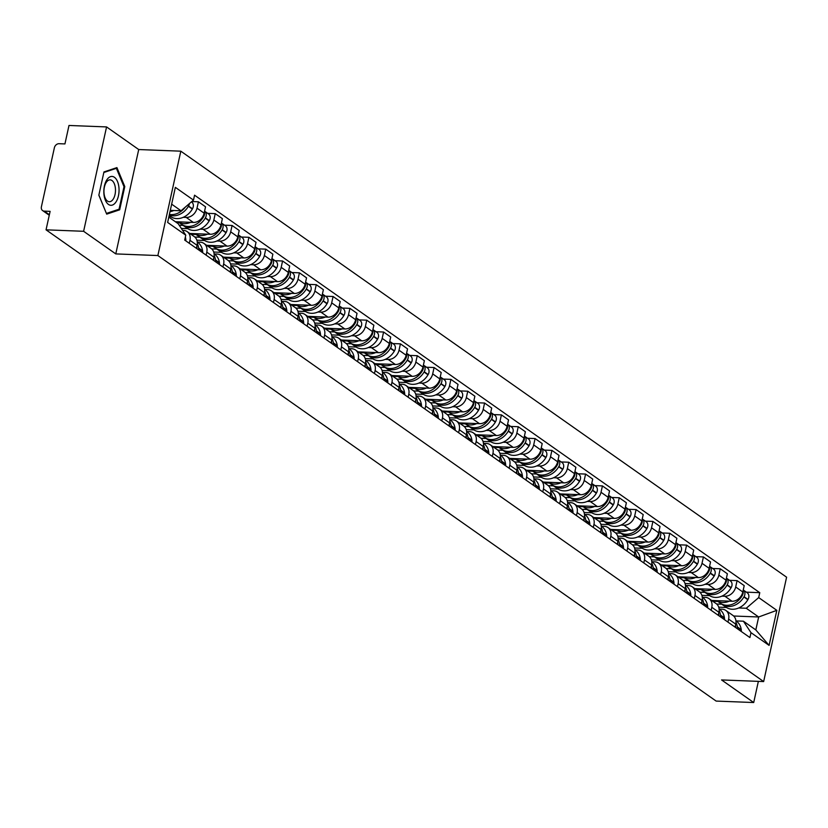<?xml version="1.0" encoding="UTF-8"?>
<svg xmlns="http://www.w3.org/2000/svg" width="828" height="828" viewBox="0 0 828 828"><rect width="100%" height="100%" fill="white"/><g stroke="black" fill="none" stroke-linecap="round" stroke-linejoin="round"><path stroke-width="1.24" d="M106.564 126.922L83.618 231.291L46.047 229.832L716.148 701.078L753.708 702.537L721.561 679.933L763.654 681.568L786.6 577.199L180.814 151.182L138.721 149.537L106.564 126.922L68.993 125.463L64.936 143.927L59.078 143.699A4.44 3.581 -54.9 0 0 54.389 147.726L41.4 206.803A4.44 3.581 -54.9 0 0 42.621 210.591A4.44 3.581 -54.9 0 0 44.257 211.13L49.37 214.721M83.618 231.291L115.775 253.906L157.869 255.552L763.654 681.568M46.047 229.832L50.115 211.357L44.257 211.13M753.708 702.537L758.365 681.361M711.645 600.455L732.014 601.252A10.226 8.228 -54.9 0 0 742.809 591.989L744.206 585.624L737.086 580.614L735.688 586.98A10.226 8.228 125.1 0 1 724.893 596.243L721.923 596.129M728.619 619.127L735.74 624.136A10.226 8.228 -54.9 0 0 732.935 615.432L725.814 610.422A10.226 8.228 125.1 0 1 728.619 619.127L727.957 622.128M735.74 624.136L735.078 627.138M729.52 580.314L737.086 580.614M719.221 609.077L722.047 609.191A10.226 8.228 125.1 0 1 725.814 610.422M709.627 595.642L701.885 595.342M694.806 588.615L715.185 589.412A10.226 8.228 -54.9 0 0 725.98 580.149L727.377 573.783L720.256 568.774L718.859 575.139A10.226 8.228 125.1 0 1 708.064 584.402L705.083 584.289M718.249 615.297L718.911 612.296A10.226 8.228 -54.9 0 0 716.106 603.591L708.985 598.592A10.226 8.228 125.1 0 1 711.79 607.286L711.128 610.288M712.691 568.484L720.256 568.774M702.382 597.236L705.218 597.35A10.226 8.228 125.1 0 1 708.985 598.592M692.788 583.812L685.046 583.512M677.977 576.785L698.346 577.571A10.226 8.228 -54.9 0 0 709.141 568.308L710.548 561.943L703.417 556.933L702.02 563.309A10.226 8.228 125.1 0 1 691.225 572.572L688.254 572.448M701.419 603.457L702.072 600.455A10.226 8.228 -54.9 0 0 699.277 591.761L692.146 586.752A10.226 8.228 125.1 0 1 694.951 595.446L694.299 598.447M695.851 556.644L703.417 556.933M685.553 585.396L688.378 585.51A10.226 8.228 125.1 0 1 692.146 586.752M675.958 571.972L668.217 571.672M661.137 564.944L681.516 565.741A10.226 8.228 -54.9 0 0 692.311 556.478L693.709 550.113L686.588 545.103L685.191 551.469A10.226 8.228 125.1 0 1 674.396 560.732L671.415 560.618M684.58 591.616L685.242 588.625A10.226 8.228 -54.9 0 0 682.438 579.921L675.317 574.911A10.226 8.228 125.1 0 1 678.122 583.616L677.459 586.617M679.022 544.803L686.588 545.103M668.713 573.566L671.549 573.669A10.226 8.228 125.1 0 1 675.317 574.911M659.119 560.132L651.388 559.831M644.308 553.104L664.677 553.901A10.226 8.228 -54.9 0 0 675.472 544.638L676.88 538.272L669.759 533.263L668.351 539.628A10.226 8.228 125.1 0 1 657.556 548.892L654.586 548.778M667.751 579.786L668.413 576.785A10.226 8.228 -54.9 0 0 665.608 568.08L658.488 563.071A10.226 8.228 125.1 0 1 661.282 571.775L660.63 574.777M662.193 532.963L669.759 533.263M651.884 561.726L654.71 561.829A10.226 8.228 125.1 0 1 658.488 563.071M642.29 548.291L634.548 547.991M627.479 541.264L647.848 542.061A10.226 8.228 -54.9 0 0 658.643 532.797L660.04 526.432L652.919 521.423L651.522 527.788A10.226 8.228 125.1 0 1 640.727 537.051L637.746 536.937M650.911 567.946L651.574 564.944A10.226 8.228 -54.9 0 0 648.769 556.24L641.648 551.231A10.226 8.228 125.1 0 1 644.453 559.935L643.791 562.936M645.354 521.133L652.919 521.423M635.055 549.885L637.881 549.999A10.226 8.228 125.1 0 1 641.648 551.231M625.461 536.461L617.719 536.151M610.64 529.423L631.019 530.22A10.226 8.228 -54.9 0 0 641.814 520.957L643.211 514.592L636.09 509.582L634.693 515.947A10.226 8.228 125.1 0 1 623.898 525.211L620.917 525.097M634.082 556.105L634.745 553.104A10.226 8.228 -54.9 0 0 631.94 544.41L624.819 539.401A10.226 8.228 125.1 0 1 627.624 548.095L626.962 551.096M628.524 509.292L636.09 509.582M618.216 538.045L621.052 538.159A10.226 8.228 125.1 0 1 624.819 539.401M608.621 524.621L600.88 524.321M593.811 517.593L614.179 518.39A10.226 8.228 -54.9 0 0 624.974 509.127L626.372 502.751L619.251 497.752L617.854 504.117A10.226 8.228 125.1 0 1 607.059 513.381L604.088 513.256M617.253 544.265L617.905 541.274A10.226 8.228 -54.9 0 0 615.1 532.57L607.98 527.56A10.226 8.228 125.1 0 1 610.785 536.265L610.132 539.256M611.685 497.452L619.251 497.752M601.387 526.204L604.212 526.318A10.226 8.228 125.1 0 1 607.98 527.56M591.792 512.78L584.05 512.48M576.971 505.753L597.35 506.55A10.226 8.228 -54.9 0 0 608.145 497.286L609.543 490.921L602.422 485.912L601.024 492.277A10.226 8.228 125.1 0 1 590.229 501.54L587.249 501.426M600.414 532.435L601.076 529.434A10.226 8.228 -54.9 0 0 598.271 520.729L591.151 515.72A10.226 8.228 125.1 0 1 593.955 524.424L593.293 527.426M594.856 485.612L602.422 485.912M584.547 514.374L587.383 514.478A10.226 8.228 125.1 0 1 591.151 515.72M574.953 500.94L567.221 500.64M560.142 493.912L580.511 494.709A10.226 8.228 -54.9 0 0 591.306 485.446L592.713 479.081L585.593 474.071L584.185 480.437A10.226 8.228 125.1 0 1 573.39 489.7L570.42 489.586M583.585 520.595L584.247 517.593A10.226 8.228 -54.9 0 0 581.442 508.889L574.321 503.879A10.226 8.228 125.1 0 1 577.116 512.584L576.464 515.585M578.027 473.771L585.593 474.071M567.718 502.534L570.544 502.648A10.226 8.228 125.1 0 1 574.321 503.879M558.124 489.11L550.382 488.799M543.303 482.072L563.682 482.869A10.226 8.228 -54.9 0 0 574.477 473.606L575.874 467.24L568.753 462.231L567.356 468.596A10.226 8.228 125.1 0 1 556.561 477.859L553.58 477.746M566.745 508.754L567.408 505.753A10.226 8.228 -54.9 0 0 564.603 497.059L557.482 492.049A10.226 8.228 125.1 0 1 560.287 500.743L559.625 503.745M561.187 461.941L568.753 462.231M550.879 490.693L553.715 490.807A10.226 8.228 125.1 0 1 557.482 492.049M541.295 477.27L533.553 476.969M526.473 470.242L546.853 471.029A10.226 8.228 -54.9 0 0 557.648 461.776L559.045 455.4L551.924 450.391L550.516 456.766A10.226 8.228 125.1 0 1 539.721 466.029L536.751 465.905M549.916 496.914L550.579 493.912A10.226 8.228 -54.9 0 0 547.774 485.218L540.653 480.209A10.226 8.228 125.1 0 1 543.458 488.903L542.795 491.904M544.358 450.101L551.924 450.391M534.05 478.853L536.886 478.967A10.226 8.228 125.1 0 1 540.653 480.209M524.455 465.429L516.713 465.129M509.644 458.401L530.013 459.198A10.226 8.228 -54.9 0 0 540.808 449.935L542.205 443.57L535.085 438.561L533.687 444.926A10.226 8.228 125.1 0 1 522.892 454.189L519.922 454.075M533.087 485.084L533.739 482.082A10.226 8.228 -54.9 0 0 530.934 473.378L523.813 468.369A10.226 8.228 125.1 0 1 526.618 477.073L525.956 480.074M527.519 438.26L535.085 438.561M517.221 467.023L520.046 467.127A10.226 8.228 125.1 0 1 523.813 468.369M507.626 453.589L499.884 453.289M492.805 446.561L513.184 447.358A10.226 8.228 -54.9 0 0 523.979 438.095L525.376 431.73L518.256 426.72L516.858 433.085A10.226 8.228 125.1 0 1 506.063 442.349L503.082 442.235M516.248 473.243L516.91 470.242A10.226 8.228 -54.9 0 0 514.105 461.538L506.984 456.528A10.226 8.228 125.1 0 1 509.789 465.232L509.127 468.234M510.69 426.42L518.256 426.72M500.381 455.183L503.217 455.286A10.226 8.228 125.1 0 1 506.984 456.528M490.787 441.748L483.045 441.448M475.976 434.721L496.345 435.518A10.226 8.228 -54.9 0 0 507.14 426.254L508.547 419.889L501.416 414.88L500.019 421.245A10.226 8.228 125.1 0 1 489.224 430.508L486.253 430.394M499.419 461.403L500.071 458.401A10.226 8.228 -54.9 0 0 497.276 449.697L490.145 444.698A10.226 8.228 125.1 0 1 492.95 453.392L492.298 456.394M493.861 414.59L501.416 414.88M483.552 443.342L486.378 443.456A10.226 8.228 125.1 0 1 490.145 444.698M473.958 429.918L466.216 429.608M459.136 422.88L479.515 423.677A10.226 8.228 -54.9 0 0 490.311 414.414L491.708 408.049L484.587 403.039L483.19 409.405A10.226 8.228 125.1 0 1 472.395 418.668L469.414 418.554M482.579 449.563L483.241 446.561A10.226 8.228 -54.9 0 0 480.437 437.867L473.316 432.858A10.226 8.228 125.1 0 1 476.121 441.552L475.458 444.553M477.021 402.75L484.587 403.039M466.713 431.502L469.548 431.616A10.226 8.228 125.1 0 1 473.316 432.858M457.118 418.078L449.387 417.778M442.307 411.05L462.686 411.847A10.226 8.228 -54.9 0 0 473.471 402.584L474.879 396.208L467.758 391.209L466.35 397.575A10.226 8.228 125.1 0 1 455.555 406.838L452.585 406.714M465.75 437.722L466.412 434.731A10.226 8.228 -54.9 0 0 463.608 426.027L456.487 421.017A10.226 8.228 125.1 0 1 459.292 429.722L458.629 432.713M460.192 390.909L467.758 391.209M449.883 419.661L452.709 419.775A10.226 8.228 125.1 0 1 456.487 421.017M440.289 406.237L432.547 405.937M425.478 399.21L445.847 400.007A10.226 8.228 -54.9 0 0 456.642 390.744L458.039 384.378L450.918 379.369L449.521 385.734A10.226 8.228 125.1 0 1 438.726 394.997L435.745 394.884M448.911 425.892L449.573 422.891A10.226 8.228 -54.9 0 0 446.768 414.186L439.647 409.177A10.226 8.228 125.1 0 1 442.452 417.881L441.79 420.883M443.353 379.069L450.918 379.369M433.054 407.831L435.88 407.935A10.226 8.228 125.1 0 1 439.647 409.177M423.46 394.397L415.718 394.097M408.639 387.369L429.018 388.166A10.226 8.228 -54.9 0 0 439.813 378.903L441.21 372.538L434.089 367.529L432.692 373.894A10.226 8.228 125.1 0 1 421.897 383.157L418.916 383.043M432.081 414.052L432.744 411.05A10.226 8.228 -54.9 0 0 429.939 402.346L422.818 397.336A10.226 8.228 125.1 0 1 425.623 406.041L424.961 409.042M426.524 367.228L434.089 367.529M416.215 395.991L419.051 396.105A10.226 8.228 125.1 0 1 422.818 397.336M406.62 382.567L398.879 382.257M391.81 375.529L412.178 376.326A10.226 8.228 -54.9 0 0 422.973 367.063L424.371 360.697L417.25 355.688L415.853 362.053A10.226 8.228 125.1 0 1 405.058 371.317L402.087 371.203M415.252 402.211L415.904 399.21A10.226 8.228 -54.9 0 0 413.11 390.516L405.979 385.506A10.226 8.228 125.1 0 1 408.784 394.2L408.132 397.202M409.684 355.398L417.25 355.688M399.386 384.151L402.211 384.264A10.226 8.228 125.1 0 1 405.979 385.506M389.791 370.727L382.05 370.426M374.97 363.699L395.349 364.486A10.226 8.228 -54.9 0 0 406.144 355.233L407.542 348.857L400.421 343.848L399.024 350.223A10.226 8.228 125.1 0 1 388.228 359.487L385.248 359.362M398.413 390.371L399.075 387.369A10.226 8.228 -54.9 0 0 396.27 378.675L389.15 373.666A10.226 8.228 125.1 0 1 391.954 382.37L391.292 385.362M392.855 343.558L400.421 343.848M382.546 372.31L385.382 372.424A10.226 8.228 125.1 0 1 389.15 373.666M372.952 358.886L365.22 358.586M358.141 351.859L378.51 352.656A10.226 8.228 -54.9 0 0 389.305 343.392L390.712 337.027L383.592 332.018L382.184 338.383A10.226 8.228 125.1 0 1 371.389 347.646L368.419 347.532M381.584 378.541L382.246 375.539A10.226 8.228 -54.9 0 0 379.441 366.835L372.321 361.826A10.226 8.228 125.1 0 1 375.115 370.53L374.463 373.531M376.026 331.717L383.592 332.018M365.717 360.48L368.543 360.584A10.226 8.228 125.1 0 1 372.321 361.826M356.123 347.046L348.381 346.746M341.312 340.018L361.681 340.815A10.226 8.228 -54.9 0 0 372.476 331.552L373.873 325.187L366.752 320.177L365.355 326.542A10.226 8.228 125.1 0 1 354.56 335.806L351.579 335.692M364.744 366.7L365.407 363.699A10.226 8.228 -54.9 0 0 362.602 354.995L355.481 349.985A10.226 8.228 125.1 0 1 358.286 358.69L357.624 361.691M359.186 319.877L366.752 320.177M348.878 348.64L351.714 348.743A10.226 8.228 125.1 0 1 355.481 349.985M339.294 335.205L331.552 334.905M324.472 328.178L344.852 328.975A10.226 8.228 -54.9 0 0 355.647 319.711L357.044 313.346L349.923 308.337L348.516 314.702A10.226 8.228 125.1 0 1 337.731 323.965L334.75 323.851M347.915 354.86L348.578 351.859A10.226 8.228 -54.9 0 0 345.773 343.154L338.652 338.155A10.226 8.228 125.1 0 1 341.457 346.849L340.794 349.851M342.357 308.047L349.923 308.337M332.049 336.799L334.885 336.913A10.226 8.228 125.1 0 1 338.652 338.155M322.454 323.375L314.712 323.065M307.643 316.348L328.012 317.134A10.226 8.228 -54.9 0 0 338.807 307.871L340.204 301.506L333.084 296.496L331.686 302.872A10.226 8.228 125.1 0 1 320.891 312.125L317.921 312.011M331.086 343.02L331.738 340.018A10.226 8.228 -54.9 0 0 328.933 331.324L321.813 326.315A10.226 8.228 125.1 0 1 324.617 335.009L323.955 338.01M325.518 296.207L333.084 296.496M315.22 324.959L318.045 325.073A10.226 8.228 125.1 0 1 321.813 326.315M305.625 311.535L297.883 311.235M290.804 304.507L311.183 305.304A10.226 8.228 -54.9 0 0 321.978 296.041L323.375 289.676L316.255 284.666L314.857 291.032A10.226 8.228 125.1 0 1 304.062 300.295L301.081 300.171M314.247 331.179L314.909 328.188A10.226 8.228 -54.9 0 0 312.104 319.484L304.983 314.474A10.226 8.228 125.1 0 1 307.788 323.179L307.126 326.18M308.689 284.366L316.255 284.666M298.38 313.119L301.216 313.232A10.226 8.228 125.1 0 1 304.983 314.474M288.786 299.695L281.044 299.394M273.975 292.667L294.344 293.464A10.226 8.228 -54.9 0 0 305.139 284.201L306.546 277.835L299.415 272.826L298.018 279.191A10.226 8.228 125.1 0 1 287.223 288.454L284.252 288.341M297.418 319.349L298.07 316.348A10.226 8.228 -54.9 0 0 295.275 307.643L288.154 302.634A10.226 8.228 125.1 0 1 290.949 311.338L290.297 314.34M291.86 272.526L299.415 272.826M281.551 301.288L284.377 301.392A10.226 8.228 125.1 0 1 288.154 302.634M271.957 287.854L264.215 287.554M257.135 280.827L277.515 281.623A10.226 8.228 -54.9 0 0 288.31 272.36L289.707 265.995L282.586 260.986L281.189 267.351A10.226 8.228 125.1 0 1 270.394 276.614L267.413 276.5M280.578 307.509L281.241 304.507A10.226 8.228 -54.9 0 0 278.436 295.803L271.315 290.794A10.226 8.228 125.1 0 1 274.12 299.498L273.457 302.499M275.02 260.696L282.586 260.986M264.712 289.448L267.547 289.562A10.226 8.228 125.1 0 1 271.315 290.794M255.117 276.024L247.386 275.714M240.306 268.986L260.685 269.783A10.226 8.228 -54.9 0 0 271.481 260.52L272.878 254.155L265.757 249.145L264.349 255.51A10.226 8.228 125.1 0 1 253.554 264.774L250.584 264.66M263.749 295.668L264.411 292.667A10.226 8.228 -54.9 0 0 261.607 283.973L254.486 278.964A10.226 8.228 125.1 0 1 257.291 287.658L256.628 290.659M258.191 248.855L265.757 249.145M247.882 277.608L250.718 277.722A10.226 8.228 125.1 0 1 254.486 278.964M238.288 264.184L230.546 263.884M223.477 257.156L243.846 257.953A10.226 8.228 -54.9 0 0 254.641 248.69L256.038 242.314L248.917 237.315L247.52 243.68A10.226 8.228 125.1 0 1 236.725 252.944L233.755 252.819M246.91 283.828L247.572 280.827A10.226 8.228 -54.9 0 0 244.767 272.133L237.646 267.123A10.226 8.228 125.1 0 1 240.451 275.827L239.789 278.819M241.352 237.015L248.917 237.315M231.053 265.767L233.879 265.881A10.226 8.228 125.1 0 1 237.646 267.123M221.459 252.343L213.717 252.043M206.638 245.316L227.017 246.113A10.226 8.228 -54.9 0 0 237.812 236.849L239.209 230.484L232.088 225.475L230.691 231.84A10.226 8.228 125.1 0 1 219.896 241.103L216.915 240.989M230.081 271.998L230.743 268.996A10.226 8.228 -54.9 0 0 227.938 260.292L220.817 255.283A10.226 8.228 125.1 0 1 223.622 263.987L222.96 266.989M224.523 225.175L232.088 225.475M214.214 253.937L217.05 254.041A10.226 8.228 125.1 0 1 220.817 255.283M204.619 240.503L196.878 240.203M189.809 233.475L210.177 234.272A10.226 8.228 -54.9 0 0 220.972 225.009L222.38 218.644L215.249 213.634L213.852 220A10.226 8.228 125.1 0 1 203.057 229.263L200.086 229.149M213.251 260.158L213.903 257.156A10.226 8.228 -54.9 0 0 211.109 248.452L203.978 243.442A10.226 8.228 125.1 0 1 206.783 252.147L206.131 255.148M207.683 213.334L215.249 213.634M197.385 242.097L200.21 242.2A10.226 8.228 125.1 0 1 203.978 243.442M187.79 228.663L181.301 228.414M175.381 221.728L193.348 222.432A10.226 8.228 -54.9 0 0 204.143 213.169L205.541 206.803L198.42 201.794L197.023 208.159A10.226 8.228 125.1 0 1 186.228 217.422L183.247 217.309M196.412 248.317L197.074 245.316A10.226 8.228 -54.9 0 0 194.269 236.611L187.149 231.612A10.226 8.228 125.1 0 1 189.954 240.306L189.291 243.308M191.806 201.535L198.42 201.794M182.574 230.339L183.381 230.37A10.226 8.228 125.1 0 1 187.149 231.612M170.951 216.832L168.891 216.75M733.649 616.011L758.665 616.984L746.256 608.259L738.752 607.969M726.456 607.483L718.714 607.183M736.051 620.917L743.409 621.197L755.819 629.932L758.665 616.984L776.819 610.34L769.108 645.405L750.986 632.654L743.409 621.197M168.808 217.112L178.196 223.715L185.772 235.173L184.696 240.079L749.909 637.56L750.986 632.654M185.772 235.173L167.639 222.421L175.35 187.356L193.483 200.097L181.042 210.778L171.655 204.174M746.256 608.259L758.696 597.588L759.773 592.682L194.559 195.191L193.483 200.097M758.696 597.588L776.819 610.34M180.814 151.182L157.869 255.552M138.721 149.537L115.775 253.906M98.842 195.18L106.698 214.131L119.667 209.826L124.78 186.569L116.924 167.608L103.955 171.924L98.842 195.18M170.299 210.353L181.042 210.778M746.359 592.155L759.773 592.682M769.108 645.405L755.819 629.932M123.941 186.528L124.78 186.569M117.483 209.743L119.667 209.826M735.512 625.181A16.891 13.59 125.1 0 1 735.585 625.657L735.626 625.937A5.61 4.513 125.1 0 1 735.606 627.5M737.324 628.711A5.61 4.513 -54.9 0 0 737.355 627.158L737.313 626.868A16.891 13.59 -54.9 0 0 735.978 622.501M735.937 620.834L736.34 621.114A16.891 13.59 125.1 0 1 741.246 629.642L741.288 629.922A5.61 4.513 125.1 0 1 741.267 631.485M721.271 603.788A16.891 13.59 -54.9 0 0 722.099 604.44A16.891 13.59 -54.9 0 0 743.886 596.957L744.051 596.678A5.61 4.513 -54.9 0 0 743.265 589.981A5.61 4.513 -54.9 0 0 743.254 589.971M743.265 589.981L747.208 592.755A5.61 4.513 125.1 0 1 747.984 599.451L747.829 599.72A16.891 13.59 125.1 0 1 726.042 607.203L722.099 604.44M743.037 590.954A5.61 4.513 125.1 0 1 742.323 595.467L742.167 595.736A16.891 13.59 125.1 0 1 720.37 603.219L716.727 600.652A16.891 13.59 125.1 0 0 729.292 601.149M712.763 601.242L717.845 601.449M721.799 604.212L716.644 604.016M119.004 188.349A14.449 7.607 92.2 0 0 110.507 176.643A14.449 7.607 92.2 0 0 103.873 193.369A14.449 7.607 92.2 0 0 112.36 205.075A14.449 7.607 92.2 0 0 119.004 188.349M115.444 188.887A10.94 5.755 92.2 0 0 110.145 179.862A10.94 5.755 92.2 0 0 103.986 192.696A10.94 5.755 92.2 0 0 109.286 201.721A10.94 5.755 92.2 0 0 115.444 188.887M106.388 213.386L98.874 195.046M103.831 172.493L116.386 168.322L124.003 186.683L119.046 209.225L106.481 213.396M114.957 168.27L116.386 168.322M718.683 613.341A16.891 13.59 125.1 0 1 718.756 613.817L718.787 614.107A5.61 4.513 125.1 0 1 718.766 615.659M720.495 616.881A5.61 4.513 -54.9 0 0 720.515 615.318L720.474 615.038A16.891 13.59 -54.9 0 0 719.139 610.671M719.108 608.994L719.501 609.273A16.891 13.59 125.1 0 1 724.417 617.802L724.459 618.092A5.61 4.513 125.1 0 1 724.438 619.644M704.431 591.948A16.891 13.59 -54.9 0 0 705.27 592.6A16.891 13.59 -54.9 0 0 727.056 585.117L727.222 584.837A5.61 4.513 -54.9 0 0 726.435 578.151A5.61 4.513 -54.9 0 0 726.415 578.141L730.368 580.914A5.61 4.513 125.1 0 1 731.155 587.611L731 587.88A16.891 13.59 125.1 0 1 709.203 595.373L705.27 592.6M726.208 579.114A5.61 4.513 125.1 0 1 725.494 583.626L725.328 583.906A16.891 13.59 125.1 0 1 703.541 591.389L699.888 588.822M695.934 589.412L701.016 589.608M704.959 592.372L699.805 592.175M712.463 589.308A16.891 13.59 125.1 0 1 699.898 588.822M701.844 601.501A16.891 13.59 125.1 0 1 701.916 601.987L701.958 602.266A5.61 4.513 125.1 0 1 701.937 603.829M703.665 605.04A5.61 4.513 -54.9 0 0 703.686 603.477L703.645 603.198A16.891 13.59 -54.9 0 0 702.31 598.83M702.279 597.164L702.672 597.443A16.891 13.59 125.1 0 1 707.588 605.961L707.619 606.251A5.61 4.513 125.1 0 1 707.598 607.804M687.602 580.107A16.891 13.59 -54.9 0 0 688.43 580.759A16.891 13.59 -54.9 0 0 710.227 573.276L710.383 572.997A5.61 4.513 -54.9 0 0 709.596 566.311A5.61 4.513 -54.9 0 0 709.586 566.3L713.539 569.074A5.61 4.513 125.1 0 1 714.326 575.77L714.16 576.05A16.891 13.59 125.1 0 1 692.374 583.533L688.43 580.759M709.368 567.273A5.61 4.513 125.1 0 1 708.654 571.786L708.499 572.065A16.891 13.59 125.1 0 1 686.712 579.548L683.059 576.981A16.891 13.59 125.1 0 0 695.634 577.468M679.095 577.571L684.176 577.768M688.13 580.542L682.976 580.335M685.015 589.66A16.891 13.59 125.1 0 1 685.087 590.147L685.118 590.426A5.61 4.513 125.1 0 1 685.098 591.989M686.826 593.2A5.61 4.513 -54.9 0 0 686.847 591.637L686.816 591.358A16.891 13.59 -54.9 0 0 685.47 586.99M685.439 585.324L685.843 585.603A16.891 13.59 125.1 0 1 690.749 594.131L690.79 594.411A5.61 4.513 125.1 0 1 690.769 595.974M670.763 568.277A16.891 13.59 -54.9 0 0 671.601 568.919A16.891 13.59 -54.9 0 0 693.388 561.436L693.553 561.167A5.61 4.513 -54.9 0 0 692.767 554.47A5.61 4.513 -54.9 0 0 692.757 554.46L696.71 557.244A5.61 4.513 125.1 0 1 697.486 563.93L697.331 564.21A16.891 13.59 125.1 0 1 675.544 571.693L671.601 568.919M692.539 555.433A5.61 4.513 125.1 0 1 691.825 559.945L691.659 560.225A16.891 13.59 125.1 0 1 669.873 567.708L666.219 565.141A16.891 13.59 125.1 0 0 678.794 565.627M662.265 565.731L667.347 565.928M671.301 568.701L666.136 568.494M668.175 577.83A16.891 13.59 125.1 0 1 668.248 578.306L668.289 578.586A5.61 4.513 125.1 0 1 668.268 580.149M669.997 581.36A5.61 4.513 -54.9 0 0 670.018 579.807L669.976 579.517A16.891 13.59 -54.9 0 0 668.641 575.149M668.61 573.483L669.003 573.763A16.891 13.59 125.1 0 1 673.92 582.291L673.951 582.57A5.61 4.513 125.1 0 1 673.93 584.133M653.934 556.437A16.891 13.59 -54.9 0 0 654.772 557.089A16.891 13.59 -54.9 0 0 676.559 549.606L676.714 549.326A5.61 4.513 -54.9 0 0 675.938 542.63A5.61 4.513 -54.9 0 0 675.917 542.619M675.938 542.63L679.871 545.404A5.61 4.513 125.1 0 1 680.657 552.1L680.492 552.369A16.891 13.59 125.1 0 1 658.705 559.852L654.772 557.089M675.71 543.603A5.61 4.513 125.1 0 1 674.986 548.115L674.83 548.384A16.891 13.59 125.1 0 1 653.044 555.867L649.39 553.301A16.891 13.59 125.1 0 0 661.965 553.797M645.426 553.891L650.518 554.098M654.462 556.861L649.307 556.664M651.346 565.99A16.891 13.59 125.1 0 1 651.419 566.466L651.46 566.756A5.61 4.513 125.1 0 1 651.439 568.308M653.157 569.519A5.61 4.513 -54.9 0 0 653.178 567.967L653.147 567.677A16.891 13.59 -54.9 0 0 651.812 563.319M651.771 561.643L652.174 561.922A16.891 13.59 125.1 0 1 657.08 570.451L657.121 570.73A5.61 4.513 125.1 0 1 657.101 572.293M637.105 544.596A16.891 13.59 -54.9 0 0 637.933 545.248A16.891 13.59 -54.9 0 0 659.719 537.765L659.885 537.486A5.61 4.513 -54.9 0 0 659.098 530.789A5.61 4.513 -54.9 0 0 659.088 530.779L663.042 533.563A5.61 4.513 125.1 0 1 663.818 540.26L663.663 540.529A16.891 13.59 125.1 0 1 641.876 548.012L637.933 545.248M658.871 531.762A5.61 4.513 125.1 0 1 658.156 536.275L658.001 536.544A16.891 13.59 125.1 0 1 636.204 544.027L632.561 541.46M628.597 542.061L633.679 542.257M637.632 545.021L632.468 544.824M645.126 541.957A16.891 13.59 125.1 0 1 632.571 541.46M634.517 554.149A16.891 13.59 125.1 0 1 634.59 554.625L634.621 554.915A5.61 4.513 125.1 0 1 634.6 556.468M636.328 557.689A5.61 4.513 -54.9 0 0 636.349 556.126L636.308 555.847A16.891 13.59 -54.9 0 0 634.972 551.479M634.941 549.813L635.335 550.092A16.891 13.59 125.1 0 1 640.251 558.61L640.292 558.9A5.61 4.513 125.1 0 1 640.261 560.452M620.265 532.756A16.891 13.59 -54.9 0 0 621.103 533.408A16.891 13.59 -54.9 0 0 642.89 525.925L643.045 525.645A5.61 4.513 -54.9 0 0 642.269 518.959A5.61 4.513 -54.9 0 0 642.249 518.949L646.202 521.723A5.61 4.513 125.1 0 1 646.989 528.419L646.823 528.699A16.891 13.59 125.1 0 1 625.036 536.182L621.103 533.408M642.042 519.922A5.61 4.513 125.1 0 1 641.327 524.434L641.162 524.714A16.891 13.59 125.1 0 1 619.375 532.197L615.721 529.63A16.891 13.59 125.1 0 0 628.297 530.117M611.768 530.22L616.85 530.417M620.793 533.191L615.639 532.984M617.678 542.309A16.891 13.59 125.1 0 1 617.75 542.795L617.791 543.075A5.61 4.513 125.1 0 1 617.771 544.638M619.499 545.849A5.61 4.513 -54.9 0 0 619.52 544.286L619.479 544.006A16.891 13.59 -54.9 0 0 618.143 539.639M618.112 537.972L618.506 538.252A16.891 13.59 125.1 0 1 623.412 546.78L623.453 547.06A5.61 4.513 125.1 0 1 623.432 548.622M603.436 520.926A16.891 13.59 -54.9 0 0 604.264 521.568A16.891 13.59 -54.9 0 0 626.061 514.084L626.216 513.815A5.61 4.513 -54.9 0 0 625.43 507.119A5.61 4.513 -54.9 0 0 625.419 507.109M625.43 507.119L629.373 509.893A5.61 4.513 125.1 0 1 630.16 516.579L629.994 516.858A16.891 13.59 125.1 0 1 608.207 524.341L604.264 521.568M625.202 508.081A5.61 4.513 125.1 0 1 624.488 512.594L624.333 512.874A16.891 13.59 125.1 0 1 602.546 520.357L598.892 517.79A16.891 13.59 125.1 0 0 611.468 518.276M594.928 518.38L600.01 518.576M603.964 521.35L598.81 521.143M600.849 530.479A16.891 13.59 125.1 0 1 600.921 530.955L600.952 531.234A5.61 4.513 125.1 0 1 600.931 532.797M602.66 534.008A5.61 4.513 -54.9 0 0 602.68 532.445L602.649 532.166A16.891 13.59 -54.9 0 0 601.304 527.798M601.273 526.132L601.666 526.411A16.891 13.59 125.1 0 1 606.582 534.94L606.624 535.219A5.61 4.513 125.1 0 1 606.603 536.782M586.597 509.085A16.891 13.59 -54.9 0 0 587.435 509.727A16.891 13.59 -54.9 0 0 609.222 502.244L609.387 501.975A5.61 4.513 -54.9 0 0 608.601 495.279A5.61 4.513 -54.9 0 0 608.59 495.268M608.601 495.279L612.534 498.052A5.61 4.513 125.1 0 1 613.32 504.738L613.165 505.018A16.891 13.59 125.1 0 1 591.378 512.501L587.435 509.727M608.373 496.241A5.61 4.513 125.1 0 1 607.659 500.764L607.493 501.033A16.891 13.59 125.1 0 1 585.706 508.516L582.053 505.949M578.099 506.539L583.181 506.736M587.135 509.51L581.97 509.313M594.628 506.446A16.891 13.59 125.1 0 1 582.063 505.949M584.009 518.639A16.891 13.59 125.1 0 1 584.082 519.115L584.123 519.394A5.61 4.513 125.1 0 1 584.102 520.957M585.831 522.168A5.61 4.513 -54.9 0 0 585.851 520.615L585.81 520.326A16.891 13.59 -54.9 0 0 584.475 515.958M584.444 514.291L584.837 514.571A16.891 13.59 125.1 0 1 589.753 523.099L589.784 523.379A5.61 4.513 125.1 0 1 589.764 524.942M569.767 497.245A16.891 13.59 -54.9 0 0 570.606 497.897A16.891 13.59 -54.9 0 0 592.393 490.414L592.548 490.135A5.61 4.513 -54.9 0 0 591.772 483.438A5.61 4.513 -54.9 0 0 591.751 483.428L595.705 486.212A5.61 4.513 125.1 0 1 596.491 492.908L596.326 493.177A16.891 13.59 125.1 0 1 574.539 500.661L570.606 497.897M591.534 484.411A5.61 4.513 125.1 0 1 590.819 488.924L590.664 489.193A16.891 13.59 125.1 0 1 568.877 496.676L565.224 494.109A16.891 13.59 125.1 0 0 577.799 494.606M561.26 494.699L566.342 494.906M570.295 497.669L565.141 497.473M567.18 506.798A16.891 13.59 125.1 0 1 567.252 507.274L567.294 507.564A5.61 4.513 125.1 0 1 567.263 509.116M568.991 510.338A5.61 4.513 -54.9 0 0 569.012 508.775L568.981 508.495A16.891 13.59 -54.9 0 0 567.646 504.128M567.604 502.451L568.008 502.731A16.891 13.59 125.1 0 1 572.914 511.259L572.955 511.549A5.61 4.513 125.1 0 1 572.935 513.101M552.938 485.405A16.891 13.59 -54.9 0 0 553.766 486.057A16.891 13.59 -54.9 0 0 575.553 478.574L575.719 478.294A5.61 4.513 -54.9 0 0 574.932 471.608A5.61 4.513 -54.9 0 0 574.922 471.598L578.875 474.372A5.61 4.513 125.1 0 1 579.652 481.068L579.496 481.337A16.891 13.59 125.1 0 1 557.71 488.83L553.766 486.057M574.704 472.571A5.61 4.513 125.1 0 1 573.99 477.083L573.825 477.363A16.891 13.59 125.1 0 1 552.038 484.846L548.395 482.279A16.891 13.59 125.1 0 0 560.96 482.765M544.431 482.869L549.513 483.066M553.466 485.839L548.302 485.632M550.341 494.958A16.891 13.59 125.1 0 1 550.413 495.444L550.454 495.724A5.61 4.513 125.1 0 1 550.434 497.286M552.162 498.497A5.61 4.513 -54.9 0 0 552.183 496.935L552.141 496.655A16.891 13.59 -54.9 0 0 550.806 492.287M550.775 490.621L551.169 490.9A16.891 13.59 125.1 0 1 556.085 499.419L556.116 499.708A5.61 4.513 125.1 0 1 556.095 501.261M536.099 473.564A16.891 13.59 -54.9 0 0 536.937 474.216A16.891 13.59 -54.9 0 0 558.724 466.733L558.879 466.464A5.61 4.513 -54.9 0 0 558.103 459.768A5.61 4.513 -54.9 0 0 558.082 459.757M558.103 459.768L562.036 462.531A5.61 4.513 125.1 0 1 562.823 469.228L562.657 469.507A16.891 13.59 125.1 0 1 540.87 476.99L536.937 474.216M557.875 460.73A5.61 4.513 125.1 0 1 557.161 465.243L556.996 465.522A16.891 13.59 125.1 0 1 535.209 473.005L531.555 470.439A16.891 13.59 125.1 0 0 544.131 470.925M527.602 471.029L532.683 471.225M536.627 473.999L531.472 473.792M533.511 483.128A16.891 13.59 125.1 0 1 533.584 483.604L533.625 483.883A5.61 4.513 125.1 0 1 533.605 485.446M535.323 486.657A5.61 4.513 -54.9 0 0 535.354 485.094L535.312 484.815A16.891 13.59 -54.9 0 0 533.977 480.447M533.936 478.781L534.339 479.06A16.891 13.59 125.1 0 1 539.245 487.589L539.287 487.868A5.61 4.513 125.1 0 1 539.266 489.431M519.27 461.734A16.891 13.59 -54.9 0 0 520.098 462.376A16.891 13.59 -54.9 0 0 541.885 454.893L542.05 454.624A5.61 4.513 -54.9 0 0 541.264 447.927A5.61 4.513 -54.9 0 0 541.253 447.917M541.264 447.927L545.207 450.701A5.61 4.513 125.1 0 1 545.983 457.387L545.828 457.667A16.891 13.59 125.1 0 1 524.041 465.15L520.098 462.376M541.036 448.89A5.61 4.513 125.1 0 1 540.322 453.402L540.166 453.682A16.891 13.59 125.1 0 1 518.369 461.165L514.726 458.598M510.762 459.188L515.844 459.385M519.798 462.159L514.643 461.952M527.301 459.085A16.891 13.59 125.1 0 1 514.737 458.598M516.682 471.287A16.891 13.59 125.1 0 1 516.755 471.763L516.786 472.043A5.61 4.513 125.1 0 1 516.765 473.606M518.494 474.817A5.61 4.513 -54.9 0 0 518.514 473.264L518.473 472.974A16.891 13.59 -54.9 0 0 517.138 468.607M517.107 466.94L517.5 467.22A16.891 13.59 125.1 0 1 522.416 475.748L522.458 476.028A5.61 4.513 125.1 0 1 522.437 477.59M502.43 449.894A16.891 13.59 -54.9 0 0 503.269 450.546A16.891 13.59 -54.9 0 0 525.055 443.063L525.221 442.783A5.61 4.513 -54.9 0 0 524.434 436.087A5.61 4.513 -54.9 0 0 524.424 436.077L528.367 438.861A5.61 4.513 125.1 0 1 529.154 445.557L528.999 445.826A16.891 13.59 125.1 0 1 507.202 453.309L503.269 450.546M524.207 437.06A5.61 4.513 125.1 0 1 523.493 441.572L523.327 441.841A16.891 13.59 125.1 0 1 501.54 449.325L497.887 446.758A16.891 13.59 125.1 0 0 510.462 447.255M493.933 447.348L499.015 447.555M502.969 450.318L497.804 450.121M499.843 459.447A16.891 13.59 125.1 0 1 499.915 459.923L499.957 460.213A5.61 4.513 125.1 0 1 499.936 461.765M501.664 462.987A5.61 4.513 -54.9 0 0 501.685 461.424L501.644 461.144A16.891 13.59 -54.9 0 0 500.309 456.777M500.278 455.1L500.671 455.379A16.891 13.59 125.1 0 1 505.587 463.908L505.618 464.187A5.61 4.513 125.1 0 1 505.597 465.75M485.601 438.053A16.891 13.59 -54.9 0 0 486.429 438.705A16.891 13.59 -54.9 0 0 508.226 431.222L508.382 430.943A5.61 4.513 -54.9 0 0 507.595 424.246A5.61 4.513 -54.9 0 0 507.585 424.246M507.595 424.246L511.538 427.02A5.61 4.513 125.1 0 1 512.325 433.717L512.159 433.986A16.891 13.59 125.1 0 1 490.373 441.469L486.429 438.705M507.367 425.219A5.61 4.513 125.1 0 1 506.653 429.732L506.498 430.001A16.891 13.59 125.1 0 1 484.711 437.494L481.058 434.917A16.891 13.59 125.1 0 0 493.633 435.414M477.094 435.518L482.175 435.714M486.129 438.478L480.975 438.281M483.014 447.606A16.891 13.59 125.1 0 1 483.086 448.083L483.117 448.372A5.61 4.513 125.1 0 1 483.097 449.925M484.825 451.146A5.61 4.513 -54.9 0 0 484.846 449.583L484.815 449.304A16.891 13.59 -54.9 0 0 483.469 444.936M483.438 443.27L483.842 443.549A16.891 13.59 125.1 0 1 488.748 452.067L488.789 452.357A5.61 4.513 125.1 0 1 488.768 453.91M468.762 426.213A16.891 13.59 -54.9 0 0 469.6 426.865A16.891 13.59 -54.9 0 0 491.387 419.382L491.553 419.103A5.61 4.513 -54.9 0 0 490.766 412.416A5.61 4.513 -54.9 0 0 490.756 412.406L494.709 415.18A5.61 4.513 125.1 0 1 495.486 421.876L495.33 422.156A16.891 13.59 125.1 0 1 473.544 429.639L469.6 426.865M490.538 413.379A5.61 4.513 125.1 0 1 489.824 417.892L489.659 418.171A16.891 13.59 125.1 0 1 467.872 425.654L464.229 423.087A16.891 13.59 125.1 0 0 476.793 423.574M460.264 423.677L465.346 423.874M469.3 426.648L464.135 426.441M466.174 435.766A16.891 13.59 125.1 0 1 466.247 436.252L466.288 436.532A5.61 4.513 125.1 0 1 466.267 438.095M467.996 439.306A5.61 4.513 -54.9 0 0 468.017 437.743L467.975 437.463A16.891 13.59 -54.9 0 0 466.64 433.096M466.609 431.429L467.002 431.709A16.891 13.59 125.1 0 1 471.919 440.237L471.95 440.517A5.61 4.513 125.1 0 1 471.929 442.08M451.933 414.383A16.891 13.59 -54.9 0 0 452.771 415.025A16.891 13.59 -54.9 0 0 474.558 407.542L474.713 407.272A5.61 4.513 -54.9 0 0 473.937 400.576A5.61 4.513 -54.9 0 0 473.916 400.566M473.937 400.576L477.87 403.35A5.61 4.513 125.1 0 1 478.656 410.036L478.491 410.315A16.891 13.59 125.1 0 1 456.704 417.798L452.771 415.025M473.709 401.539A5.61 4.513 125.1 0 1 472.985 406.051L472.829 406.331A16.891 13.59 125.1 0 1 451.043 413.814L447.389 411.247A16.891 13.59 125.1 0 0 459.964 411.733M443.425 411.837L448.517 412.034M452.461 414.807L447.306 414.6M449.345 423.936A16.891 13.59 125.1 0 1 449.418 424.412L449.459 424.692A5.61 4.513 125.1 0 1 449.438 426.254M451.156 427.465A5.61 4.513 -54.9 0 0 451.177 425.913L451.146 425.623A16.891 13.59 -54.9 0 0 449.811 421.255M449.77 419.589L450.173 419.868A16.891 13.59 125.1 0 1 455.079 428.397L455.121 428.676A5.61 4.513 125.1 0 1 455.1 430.239M435.104 402.543A16.891 13.59 -54.9 0 0 435.932 403.195A16.891 13.59 -54.9 0 0 457.718 395.701L457.884 395.432A5.61 4.513 -54.9 0 0 457.097 388.736A5.61 4.513 -54.9 0 0 457.087 388.725L461.041 391.509A5.61 4.513 125.1 0 1 461.817 398.196L461.662 398.475A16.891 13.59 125.1 0 1 439.875 405.958L435.932 403.195M456.87 389.698A5.61 4.513 125.1 0 1 456.156 394.221L456 394.49A16.891 13.59 125.1 0 1 434.203 401.973L430.56 399.406A16.891 13.59 125.1 0 0 443.125 399.903M426.596 399.996L431.678 400.193M435.631 402.967L430.467 402.77M432.516 412.096A16.891 13.59 125.1 0 1 432.589 412.572L432.62 412.851A5.61 4.513 125.1 0 1 432.599 414.414M434.327 415.625A5.61 4.513 -54.9 0 0 434.348 414.072L434.307 413.783A16.891 13.59 -54.9 0 0 432.972 409.415M432.94 407.749L433.334 408.028A16.891 13.59 125.1 0 1 438.25 416.556L438.291 416.836A5.61 4.513 125.1 0 1 438.271 418.399M418.264 390.702A16.891 13.59 -54.9 0 0 419.103 391.354A16.891 13.59 -54.9 0 0 440.889 383.871L441.045 383.592A5.61 4.513 -54.9 0 0 440.268 376.895A5.61 4.513 -54.9 0 0 440.248 376.885M440.268 376.895L444.201 379.669A5.61 4.513 125.1 0 1 444.988 386.365L444.822 386.635A16.891 13.59 125.1 0 1 423.036 394.118L419.103 391.354M440.041 377.868A5.61 4.513 125.1 0 1 439.326 382.381L439.161 382.65A16.891 13.59 125.1 0 1 417.374 390.133L413.721 387.566A16.891 13.59 125.1 0 0 426.296 388.063M409.767 388.156L414.849 388.363M418.792 391.126L413.638 390.93M415.677 400.255A16.891 13.59 125.1 0 1 415.749 400.731L415.791 401.021A5.61 4.513 125.1 0 1 415.77 402.574M417.498 403.795A5.61 4.513 -54.9 0 0 417.519 402.232L417.478 401.953A16.891 13.59 -54.9 0 0 416.142 397.585M416.111 395.908L416.505 396.188A16.891 13.59 125.1 0 1 421.421 404.716L421.452 405.006A5.61 4.513 125.1 0 1 421.431 406.558M401.435 378.862A16.891 13.59 -54.9 0 0 402.263 379.514A16.891 13.59 -54.9 0 0 424.06 372.031L424.215 371.751A5.61 4.513 -54.9 0 0 423.429 365.065A5.61 4.513 -54.9 0 0 423.418 365.055L427.372 367.829A5.61 4.513 125.1 0 1 428.159 374.525L427.993 374.794A16.891 13.59 125.1 0 1 406.206 382.288L402.263 379.514M423.201 366.028A5.61 4.513 125.1 0 1 422.487 370.54L422.332 370.82A16.891 13.59 125.1 0 1 400.545 378.303L396.891 375.736M392.927 376.326L398.009 376.523M401.963 379.296L396.809 379.089M409.467 376.222A16.891 13.59 125.1 0 1 396.902 375.736M398.848 388.415A16.891 13.59 125.1 0 1 398.92 388.901L398.951 389.181A5.61 4.513 125.1 0 1 398.93 390.744M400.659 391.954A5.61 4.513 -54.9 0 0 400.68 390.392L400.649 390.112A16.891 13.59 -54.9 0 0 399.303 385.744M399.272 384.078L399.676 384.358A16.891 13.59 125.1 0 1 404.581 392.876L404.623 393.165A5.61 4.513 125.1 0 1 404.602 394.718M384.596 367.021A16.891 13.59 -54.9 0 0 385.434 367.673A16.891 13.59 -54.9 0 0 407.221 360.19L407.386 359.921A5.61 4.513 -54.9 0 0 406.6 353.225A5.61 4.513 -54.9 0 0 406.589 353.214M406.6 353.225L410.543 355.988A5.61 4.513 125.1 0 1 411.319 362.685L411.164 362.964A16.891 13.59 125.1 0 1 389.377 370.447L385.434 367.673M406.372 354.187A5.61 4.513 125.1 0 1 405.658 358.7L405.492 358.979A16.891 13.59 125.1 0 1 383.706 366.462L380.052 363.896A16.891 13.59 125.1 0 0 392.627 364.382M376.098 364.486L381.18 364.682M385.134 367.456L379.969 367.249M382.008 376.585A16.891 13.59 125.1 0 1 382.081 377.061L382.122 377.34A5.61 4.513 125.1 0 1 382.101 378.903M383.83 380.114A5.61 4.513 -54.9 0 0 383.85 378.551L383.809 378.272A16.891 13.59 -54.9 0 0 382.474 373.904M382.443 372.238L382.836 372.517A16.891 13.59 125.1 0 1 387.752 381.046L387.783 381.325A5.61 4.513 125.1 0 1 387.763 382.888M367.767 355.191A16.891 13.59 -54.9 0 0 368.605 355.833A16.891 13.59 -54.9 0 0 390.392 348.35L390.547 348.081A5.61 4.513 -54.9 0 0 389.771 341.384A5.61 4.513 -54.9 0 0 389.75 341.374M389.771 341.384L393.704 344.158A5.61 4.513 125.1 0 1 394.49 350.844L394.325 351.124A16.891 13.59 125.1 0 1 372.538 358.607L368.605 355.833M389.533 342.347A5.61 4.513 125.1 0 1 388.818 346.86L388.663 347.139A16.891 13.59 125.1 0 1 366.876 354.622L363.223 352.055A16.891 13.59 125.1 0 0 375.798 352.542M359.259 352.645L364.351 352.842M368.294 355.616L363.14 355.419M365.179 364.744A16.891 13.59 125.1 0 1 365.251 365.22L365.293 365.5A5.61 4.513 125.1 0 1 365.262 367.063M366.99 368.274A5.61 4.513 -54.9 0 0 367.011 366.721L366.98 366.431A16.891 13.59 -54.9 0 0 365.645 362.064M365.603 360.397L366.007 360.677A16.891 13.59 125.1 0 1 370.913 369.205L370.954 369.485A5.61 4.513 125.1 0 1 370.934 371.047M350.937 343.351A16.891 13.59 -54.9 0 0 351.765 344.003A16.891 13.59 -54.9 0 0 373.552 336.52L373.718 336.24A5.61 4.513 -54.9 0 0 372.931 329.544A5.61 4.513 -54.9 0 0 372.921 329.534L376.875 332.318A5.61 4.513 125.1 0 1 377.651 339.014L377.496 339.283A16.891 13.59 125.1 0 1 355.709 346.766L351.765 344.003M372.704 330.517A5.61 4.513 125.1 0 1 371.989 335.029L371.824 335.299A16.891 13.59 125.1 0 1 350.037 342.782L346.394 340.215A16.891 13.59 125.1 0 0 358.959 340.712M342.43 340.805L347.512 341.012M351.465 343.775L346.301 343.579M348.35 352.904A16.891 13.59 125.1 0 1 348.412 353.38L348.453 353.67A5.61 4.513 125.1 0 1 348.433 355.222M350.161 356.444A5.61 4.513 -54.9 0 0 350.182 354.881L350.14 354.601A16.891 13.59 -54.9 0 0 348.805 350.234M348.774 348.557L349.168 348.836A16.891 13.59 125.1 0 1 354.084 357.365L354.125 357.644A5.61 4.513 125.1 0 1 354.094 359.207M334.098 331.51A16.891 13.59 -54.9 0 0 334.936 332.163A16.891 13.59 -54.9 0 0 356.723 324.679L356.878 324.4A5.61 4.513 -54.9 0 0 356.102 317.704A5.61 4.513 -54.9 0 0 356.081 317.704L360.035 320.477A5.61 4.513 125.1 0 1 360.822 327.174L360.656 327.443A16.891 13.59 125.1 0 1 338.869 334.926L334.936 332.163M355.874 318.676A5.61 4.513 125.1 0 1 355.16 323.189L354.995 323.458A16.891 13.59 125.1 0 1 333.208 330.952L329.554 328.374M325.601 328.975L330.682 329.171M334.626 331.935L329.472 331.738M342.13 328.871A16.891 13.59 125.1 0 1 329.565 328.385M331.51 341.064A16.891 13.59 125.1 0 1 331.583 341.54L331.624 341.829A5.61 4.513 125.1 0 1 331.604 343.382M333.322 344.603A5.61 4.513 -54.9 0 0 333.353 343.04L333.311 342.761A16.891 13.59 -54.9 0 0 331.976 338.393M331.945 336.727L332.339 337.006A16.891 13.59 125.1 0 1 337.244 345.524L337.286 345.814A5.61 4.513 125.1 0 1 337.265 347.367M317.269 319.67A16.891 13.59 -54.9 0 0 318.097 320.322A16.891 13.59 -54.9 0 0 339.884 312.839L340.049 312.56A5.61 4.513 -54.9 0 0 339.263 305.874A5.61 4.513 -54.9 0 0 339.252 305.863M339.263 305.874L343.206 308.637A5.61 4.513 125.1 0 1 343.993 315.333L343.827 315.613A16.891 13.59 125.1 0 1 322.04 323.096L318.097 320.322M339.035 306.836A5.61 4.513 125.1 0 1 338.321 311.349L338.166 311.628A16.891 13.59 125.1 0 1 316.379 319.111L312.725 316.544A16.891 13.59 125.1 0 0 325.3 317.031M308.761 317.134L313.843 317.331M317.797 320.105L312.642 319.898M314.681 329.223A16.891 13.59 125.1 0 1 314.754 329.71L314.785 329.989A5.61 4.513 125.1 0 1 314.764 331.552M316.493 332.763A5.61 4.513 -54.9 0 0 316.513 331.2L316.472 330.921A16.891 13.59 -54.9 0 0 315.137 326.553M315.106 324.886L315.499 325.166A16.891 13.59 125.1 0 1 320.415 333.694L320.457 333.974A5.61 4.513 125.1 0 1 320.436 335.537M300.429 307.84A16.891 13.59 -54.9 0 0 301.268 308.482A16.891 13.59 -54.9 0 0 323.055 300.999L323.22 300.73A5.61 4.513 -54.9 0 0 322.434 294.033A5.61 4.513 -54.9 0 0 322.423 294.023M322.434 294.033L326.367 296.807A5.61 4.513 125.1 0 1 327.153 303.493L326.998 303.772A16.891 13.59 125.1 0 1 305.201 311.256L301.268 308.482M322.206 294.996A5.61 4.513 125.1 0 1 321.492 299.508L321.326 299.788A16.891 13.59 125.1 0 1 299.539 307.271L295.886 304.704A16.891 13.59 125.1 0 0 308.461 305.19M291.932 305.294L297.014 305.491M300.968 308.264L295.803 308.057M297.842 317.393A16.891 13.59 125.1 0 1 297.914 317.869L297.956 318.149A5.61 4.513 125.1 0 1 297.935 319.711M299.664 320.922A5.61 4.513 -54.9 0 0 299.684 319.37L299.643 319.08A16.891 13.59 -54.9 0 0 298.308 314.712M298.277 313.046L298.67 313.326A16.891 13.59 125.1 0 1 303.586 321.854L303.617 322.133A5.61 4.513 125.1 0 1 303.597 323.696M283.6 296A16.891 13.59 -54.9 0 0 284.439 296.652A16.891 13.59 -54.9 0 0 306.225 289.158L306.381 288.889A5.61 4.513 -54.9 0 0 305.594 282.193A5.61 4.513 -54.9 0 0 305.584 282.182L309.537 284.967A5.61 4.513 125.1 0 1 310.324 291.653L310.158 291.932A16.891 13.59 125.1 0 1 288.372 299.415L284.439 296.652M305.366 283.155A5.61 4.513 125.1 0 1 304.652 287.678L304.497 287.947A16.891 13.59 125.1 0 1 282.71 295.43L279.057 292.864M275.093 293.454L280.174 293.65M284.128 296.424L278.974 296.227M291.632 293.36A16.891 13.59 125.1 0 1 279.067 292.864M281.013 305.553A16.891 13.59 125.1 0 1 281.085 306.029L281.127 306.308A5.61 4.513 125.1 0 1 281.096 307.871M282.824 309.082A5.61 4.513 -54.9 0 0 282.845 307.53L282.814 307.24A16.891 13.59 -54.9 0 0 281.468 302.872M281.437 301.206L281.841 301.485A16.891 13.59 125.1 0 1 286.747 310.014L286.788 310.293A5.61 4.513 125.1 0 1 286.767 311.856M266.771 284.159A16.891 13.59 -54.9 0 0 267.599 284.811A16.891 13.59 -54.9 0 0 289.386 277.328L289.552 277.049A5.61 4.513 -54.9 0 0 288.765 270.352A5.61 4.513 -54.9 0 0 288.755 270.342L292.708 273.126A5.61 4.513 125.1 0 1 293.485 279.823L293.329 280.092A16.891 13.59 125.1 0 1 271.543 287.575L267.599 284.811M288.537 271.325A5.61 4.513 125.1 0 1 287.823 275.838L287.658 276.107A16.891 13.59 125.1 0 1 265.871 283.59L262.228 281.023A16.891 13.59 125.1 0 0 274.792 281.52M258.264 281.613L263.345 281.82M267.299 284.584L262.134 284.387M264.173 293.712A16.891 13.59 125.1 0 1 264.246 294.188L264.287 294.478A5.61 4.513 125.1 0 1 264.267 296.031M265.995 297.252A5.61 4.513 -54.9 0 0 266.016 295.689L265.974 295.41A16.891 13.59 -54.9 0 0 264.639 291.042M264.608 289.365L265.001 289.645A16.891 13.59 125.1 0 1 269.918 298.173L269.949 298.463A5.61 4.513 125.1 0 1 269.928 300.015M249.932 272.319A16.891 13.59 -54.9 0 0 250.77 272.971A16.891 13.59 -54.9 0 0 272.557 265.488L272.712 265.208A5.61 4.513 -54.9 0 0 271.936 258.522A5.61 4.513 -54.9 0 0 271.915 258.512M271.936 258.522L275.869 261.286A5.61 4.513 125.1 0 1 276.656 267.982L276.49 268.262A16.891 13.59 125.1 0 1 254.703 275.745L250.77 272.971M271.708 259.485A5.61 4.513 125.1 0 1 270.994 263.997L270.828 264.277A16.891 13.59 125.1 0 1 249.042 271.76L245.388 269.193A16.891 13.59 125.1 0 0 257.963 269.68M241.434 269.783L246.516 269.98M250.46 272.754L245.305 272.547M247.344 281.872A16.891 13.59 125.1 0 1 247.417 282.358L247.458 282.638A5.61 4.513 125.1 0 1 247.437 284.201M249.156 285.412A5.61 4.513 -54.9 0 0 249.176 283.849L249.145 283.569A16.891 13.59 -54.9 0 0 247.81 279.202M247.769 277.535L248.172 277.815A16.891 13.59 125.1 0 1 253.078 286.333L253.12 286.623A5.61 4.513 125.1 0 1 253.099 288.175M233.103 260.489A16.891 13.59 -54.9 0 0 233.931 261.13A16.891 13.59 -54.9 0 0 255.717 253.647L255.883 253.378A5.61 4.513 -54.9 0 0 255.096 246.682A5.61 4.513 -54.9 0 0 255.086 246.672L259.04 249.445A5.61 4.513 125.1 0 1 259.816 256.142L259.661 256.421A16.891 13.59 125.1 0 1 237.874 263.904L233.931 261.13M254.869 247.644A5.61 4.513 125.1 0 1 254.155 252.157L253.999 252.436A16.891 13.59 125.1 0 1 232.202 259.92L228.559 257.353A16.891 13.59 125.1 0 0 241.124 257.839M224.595 257.943L229.677 258.139M233.631 260.913L228.466 260.706M230.515 270.042A16.891 13.59 125.1 0 1 230.588 270.518L230.619 270.797A5.61 4.513 125.1 0 1 230.598 272.36M232.326 273.571A5.61 4.513 -54.9 0 0 232.347 272.008L232.306 271.729A16.891 13.59 -54.9 0 0 230.971 267.361M230.94 265.695L231.333 265.974A16.891 13.59 125.1 0 1 236.249 274.503L236.29 274.782A5.61 4.513 125.1 0 1 236.27 276.345M216.263 248.648A16.891 13.59 -54.9 0 0 217.102 249.29A16.891 13.59 -54.9 0 0 238.888 241.807L239.054 241.538A5.61 4.513 -54.9 0 0 238.267 234.841A5.61 4.513 -54.9 0 0 238.247 234.831L242.2 237.615A5.61 4.513 125.1 0 1 242.987 244.301L242.832 244.581A16.891 13.59 125.1 0 1 221.035 252.064L217.102 249.29M238.04 235.804A5.61 4.513 125.1 0 1 237.326 240.317L237.16 240.596A16.891 13.59 125.1 0 1 215.373 248.079L211.72 245.512A16.891 13.59 125.1 0 0 224.295 245.999M207.766 246.102L212.848 246.299M216.791 249.073L211.637 248.876M213.676 258.201A16.891 13.59 125.1 0 1 213.748 258.678L213.79 258.957A5.61 4.513 125.1 0 1 213.769 260.52M215.497 261.731A5.61 4.513 -54.9 0 0 215.518 260.178L215.477 259.888A16.891 13.59 -54.9 0 0 214.141 255.521M214.11 253.854L214.504 254.134A16.891 13.59 125.1 0 1 219.42 262.662L219.451 262.942A5.61 4.513 125.1 0 1 219.43 264.505M199.434 236.808A16.891 13.59 -54.9 0 0 200.262 237.46A16.891 13.59 -54.9 0 0 222.059 229.977L222.214 229.698A5.61 4.513 -54.9 0 0 221.428 223.001A5.61 4.513 -54.9 0 0 221.418 222.991L225.371 225.775A5.61 4.513 125.1 0 1 226.158 232.471L225.992 232.74A16.891 13.59 125.1 0 1 204.206 240.223L200.262 237.46M221.2 223.974A5.61 4.513 125.1 0 1 220.486 228.487L220.331 228.756A16.891 13.59 125.1 0 1 198.544 236.239L194.891 233.672A16.891 13.59 125.1 0 0 207.466 234.169M190.926 234.262L196.008 234.469M199.962 237.232L194.808 237.036M196.847 246.361A16.891 13.59 125.1 0 1 196.919 246.837L196.95 247.127A5.61 4.513 125.1 0 1 196.929 248.679M198.658 249.901A5.61 4.513 -54.9 0 0 198.679 248.338L198.648 248.058A16.891 13.59 -54.9 0 0 197.302 243.691M197.271 242.014L197.675 242.293A16.891 13.59 125.1 0 1 202.581 250.822L202.622 251.101A5.61 4.513 125.1 0 1 202.601 252.664M182.595 224.968A16.891 13.59 -54.9 0 0 183.433 225.62A16.891 13.59 -54.9 0 0 205.22 218.137L205.385 217.857A5.61 4.513 -54.9 0 0 204.599 211.171A5.61 4.513 -54.9 0 0 204.588 211.161M204.599 211.171L208.542 213.934A5.61 4.513 125.1 0 1 209.318 220.631L209.163 220.9A16.891 13.59 125.1 0 1 187.376 228.383L183.433 225.62M204.371 212.134A5.61 4.513 125.1 0 1 203.657 216.646L203.491 216.915A16.891 13.59 125.1 0 1 181.705 224.409L178.051 221.832A16.891 13.59 125.1 0 0 190.626 222.328M176.499 222.525L179.179 222.628M183.133 225.392L179.21 225.247M185.358 237.056A16.891 13.59 125.1 0 1 185.751 238.981L185.782 239.271A5.61 4.513 125.1 0 1 185.762 240.824M169.243 215.145A16.891 13.59 -54.9 0 0 188.391 206.296L188.546 206.017A5.61 4.513 -54.9 0 0 189.395 203.605M191.403 201.887L191.703 202.094A5.61 4.513 125.1 0 1 192.489 208.791L192.324 209.07A16.891 13.59 125.1 0 1 170.537 216.553L169.15 215.57M185.317 207.103A16.891 13.59 125.1 0 1 169.398 214.431M173.797 210.488A16.891 13.59 125.1 0 1 170.009 211.657M186.228 217.422L193.348 222.432M203.057 229.263L210.177 234.272M219.896 241.103L227.017 246.113M236.725 252.944L243.846 257.953M253.554 264.774L260.685 269.783M270.394 276.614L277.515 281.623M287.223 288.454L294.344 293.464M304.062 300.295L311.183 305.304M320.891 312.125L328.012 317.134M337.731 323.965L344.852 328.975M354.56 335.806L361.681 340.815M371.389 347.646L378.51 352.656M388.228 359.487L395.349 364.486M405.058 371.317L412.178 376.326M421.897 383.157L429.018 388.166M438.726 394.997L445.847 400.007M455.555 406.838L462.686 411.847M472.395 418.668L479.515 423.677M489.224 430.508L496.345 435.518M506.063 442.349L513.184 447.358M522.892 454.189L530.013 459.198M539.721 466.029L546.853 471.029M556.561 477.859L563.682 482.869M573.39 489.7L580.511 494.709M590.229 501.54L597.35 506.55M607.059 513.381L614.179 518.39M623.898 525.211L631.019 530.22M640.727 537.051L647.848 542.061M657.556 548.892L664.677 553.901M674.396 560.732L681.516 565.741M691.225 572.572L698.346 577.571M708.064 584.402L715.185 589.412M724.893 596.243L732.014 601.252M206.783 252.147L213.903 257.156M223.622 263.987L230.743 268.996M240.451 275.827L247.572 280.827M257.291 287.658L264.411 292.667M274.12 299.498L281.241 304.507M290.949 311.338L298.07 316.348M307.788 323.179L314.909 328.188M324.617 335.009L331.738 340.018M341.457 346.849L348.578 351.859M358.286 358.69L365.407 363.699M375.115 370.53L382.246 375.539M391.954 382.37L399.075 387.369M408.784 394.2L415.904 399.21M425.623 406.041L432.744 411.05M442.452 417.881L449.573 422.891M459.292 429.722L466.412 434.731M476.121 441.552L483.241 446.561M492.95 453.392L500.071 458.401M509.789 465.232L516.91 470.242M526.618 477.073L533.739 482.082M543.458 488.903L550.579 493.912M560.287 500.743L567.408 505.753M577.116 512.584L584.247 517.593M593.955 524.424L601.076 529.434M610.785 536.265L617.905 541.274M627.624 548.095L634.745 553.104M644.453 559.935L651.574 564.944M661.282 571.775L668.413 576.785M678.122 583.616L685.242 588.625M694.951 595.446L702.072 600.455M711.79 607.286L718.911 612.296M189.954 240.306L197.074 245.316M213.852 220L220.972 225.009M230.691 231.84L237.812 236.849M247.52 243.68L254.641 248.69M264.349 255.51L271.481 260.52M281.189 267.351L288.31 272.36M298.018 279.191L305.139 284.201M314.857 291.032L321.978 296.041M331.686 302.872L338.807 307.871M348.516 314.702L355.647 319.711M365.355 326.542L372.476 331.552M382.184 338.383L389.305 343.392M399.024 350.223L406.144 355.233M415.853 362.053L422.973 367.063M432.692 373.894L439.813 378.903M449.521 385.734L456.642 390.744M466.35 397.575L473.471 402.584M483.19 409.405L490.311 414.414M500.019 421.245L507.14 426.254M516.858 433.085L523.979 438.095M533.687 444.926L540.808 449.935M550.516 456.766L557.648 461.776M567.356 468.596L574.477 473.606M584.185 480.437L591.306 485.446M601.024 492.277L608.145 497.286M617.854 504.117L624.974 509.127M634.693 515.947L641.814 520.957M651.522 527.788L658.643 532.797M668.351 539.628L675.472 544.638M685.191 551.469L692.311 556.478M702.02 563.309L709.141 568.308M718.859 575.139L725.98 580.149M735.688 586.98L742.809 591.989M197.023 208.159L204.143 213.169M737.355 627.158L741.288 629.922M737.313 626.868L741.246 629.642M743.886 596.957L747.829 599.72M744.051 596.678L747.984 599.451M741.691 595.021L742.323 595.467M741.536 595.301L742.167 595.736M720.515 615.318L724.459 618.092M720.474 615.038L724.417 617.802M727.056 585.117L731 587.88M727.222 584.837L731.155 587.611M724.862 583.181L725.494 583.626M724.707 583.461L725.328 583.906M703.686 603.477L707.619 606.251M703.645 603.198L707.588 605.961M710.227 573.276L714.16 576.05M710.383 572.997L714.326 575.77M708.023 571.341L708.654 571.786M707.868 571.62L708.499 572.065M686.847 591.637L690.79 594.411M686.816 591.358L690.749 594.131M693.388 561.436L697.331 564.21M693.553 561.167L697.486 563.93M691.194 559.5L691.825 559.945M691.038 559.79L691.659 560.225M670.018 579.807L673.951 582.57M669.976 579.517L673.92 582.291M676.559 549.606L680.492 552.369M676.714 549.326L680.657 552.1M674.354 547.67L674.986 548.115M674.209 547.95L674.83 548.384M653.178 567.967L657.121 570.73M653.147 567.677L657.08 570.451M659.719 537.765L663.663 540.529M659.885 537.486L663.818 540.26M657.525 535.83L658.156 536.275M657.37 536.109L658.001 536.544M636.349 556.126L640.292 558.9M636.308 555.847L640.251 558.61M642.89 525.925L646.823 528.699M643.045 525.645L646.989 528.419M640.696 523.989L641.327 524.434M640.541 524.269L641.162 524.714M619.52 544.286L623.453 547.06M619.479 544.006L623.412 546.78M626.061 514.084L629.994 516.858M626.216 513.815L630.16 516.579M623.857 512.149L624.488 512.594M623.701 512.428L624.333 512.874M602.68 532.445L606.624 535.219M602.649 532.166L606.582 534.94M609.222 502.244L613.165 505.018M609.387 501.975L613.32 504.738M607.027 500.319L607.659 500.764M606.872 500.598L607.493 501.033M585.851 520.615L589.784 523.379M585.81 520.326L589.753 523.099M592.393 490.414L596.326 493.177M592.548 490.135L596.491 492.908M590.188 488.479L590.819 488.924M590.043 488.758L590.664 489.193M569.012 508.775L572.955 511.549M568.981 508.495L572.914 511.259M575.553 478.574L579.496 481.337M575.719 478.294L579.652 481.068M573.359 476.638L573.99 477.083M573.204 476.918L573.825 477.363M552.183 496.935L556.116 499.708M552.141 496.655L556.085 499.419M558.724 466.733L562.657 469.507M558.879 466.464L562.823 469.228M556.519 464.798L557.161 465.243M556.375 465.077L556.996 465.522M535.354 485.094L539.287 487.868M535.312 484.815L539.245 487.589M541.885 454.893L545.828 457.667M542.05 454.624L545.983 457.387M539.69 452.957L540.322 453.402M539.535 453.247L540.166 453.682M518.514 473.264L522.458 476.028M518.473 472.974L522.416 475.748M525.055 443.063L528.999 445.826M525.221 442.783L529.154 445.557M522.861 441.127L523.493 441.572M522.706 441.407L523.327 441.841M501.685 461.424L505.618 464.187M501.644 461.144L505.587 463.908M508.226 431.222L512.159 433.986M508.382 430.943L512.325 433.717M506.022 429.287L506.653 429.732M505.867 429.566L506.498 430.001M484.846 449.583L488.789 452.357M484.815 449.304L488.748 452.067M491.387 419.382L495.33 422.156M491.553 419.103L495.486 421.876M489.193 417.447L489.824 417.892M489.037 417.726L489.659 418.171M468.017 437.743L471.95 440.517M467.975 437.463L471.919 440.237M474.558 407.542L478.491 410.315M474.713 407.272L478.656 410.036M472.353 405.606L472.985 406.051M472.208 405.886L472.829 406.331M451.177 425.913L455.121 428.676M451.146 425.623L455.079 428.397M457.718 395.701L461.662 398.475M457.884 395.432L461.817 398.196M455.524 393.776L456.156 394.221M455.369 394.056L456 394.49M434.348 414.072L438.291 416.836M434.307 413.783L438.25 416.556M440.889 383.871L444.822 386.635M441.045 383.592L444.988 386.365M438.695 381.936L439.326 382.381M438.54 382.215L439.161 382.65M417.519 402.232L421.452 405.006M417.478 401.953L421.421 404.716M424.06 372.031L427.993 374.794M424.215 371.751L428.159 374.525M421.856 370.095L422.487 370.54M421.7 370.375L422.332 370.82M400.68 390.392L404.623 393.165M400.649 390.112L404.581 392.876M407.221 360.19L411.164 362.964M407.386 359.921L411.319 362.685M405.027 358.255L405.658 358.7M404.871 358.534L405.492 358.979M383.85 378.551L387.783 381.325M383.809 378.272L387.752 381.046M390.392 348.35L394.325 351.124M390.547 348.081L394.49 350.844M388.187 346.414L388.818 346.86M388.042 346.704L388.663 347.139M367.011 366.721L370.954 369.485M366.98 366.431L370.913 369.205M373.552 336.52L377.496 339.283M373.718 336.24L377.651 339.014M371.358 334.584L371.989 335.029M371.203 334.864L371.824 335.299M350.182 354.881L354.125 357.644M350.14 354.601L354.084 357.365M356.723 324.679L360.656 327.443M356.878 324.4L360.822 327.174M354.519 322.744L355.16 323.189M354.374 323.024L354.995 323.458M333.353 343.04L337.286 345.814M333.311 342.761L337.244 345.524M339.884 312.839L343.827 315.613M340.049 312.56L343.993 315.333M337.689 310.904L338.321 311.349M337.534 311.183L338.166 311.628M316.513 331.2L320.457 333.974M316.472 330.921L320.415 333.694M323.055 300.999L326.998 303.772M323.22 300.73L327.153 303.493M320.86 299.063L321.492 299.508M320.705 299.343L321.326 299.788M299.684 319.37L303.617 322.133M299.643 319.08L303.586 321.854M306.225 289.158L310.158 291.932M306.381 288.889L310.324 291.653M304.021 287.233L304.652 287.678M303.866 287.513L304.497 287.947M282.845 307.53L286.788 310.293M282.814 307.24L286.747 310.014M289.386 277.328L293.329 280.092M289.552 277.049L293.485 279.823M287.192 275.393L287.823 275.838M287.037 275.672L287.658 276.107M266.016 295.689L269.949 298.463M265.974 295.41L269.918 298.173M272.557 265.488L276.49 268.262M272.712 265.208L276.656 267.982M270.352 263.552L270.994 263.997M270.207 263.832L270.828 264.277M249.176 283.849L253.12 286.623M249.145 283.569L253.078 286.333M255.717 253.647L259.661 256.421M255.883 253.378L259.816 256.142M253.523 251.712L254.155 252.157M253.368 251.991L253.999 252.436M232.347 272.008L236.29 274.782M232.306 271.729L236.249 274.503M238.888 241.807L242.832 244.581M239.054 241.538L242.987 244.301M236.694 239.872L237.326 240.317M236.539 240.161L237.16 240.596M215.518 260.178L219.451 262.942M215.477 259.888L219.42 262.662M222.059 229.977L225.992 232.74M222.214 229.698L226.158 232.471M219.855 228.042L220.486 228.487M219.699 228.321L220.331 228.756M198.679 248.338L202.622 251.101M198.648 248.058L202.581 250.822M205.22 218.137L209.163 220.9M205.385 217.857L209.318 220.631M203.026 216.201L203.657 216.646M202.87 216.481L203.491 216.915M184.996 238.712L185.782 239.271M185.037 238.485L185.751 238.981M188.391 206.296L192.324 209.07M188.546 206.017L192.489 208.791M49.256 215.249L42.621 210.591"/></g></svg>
